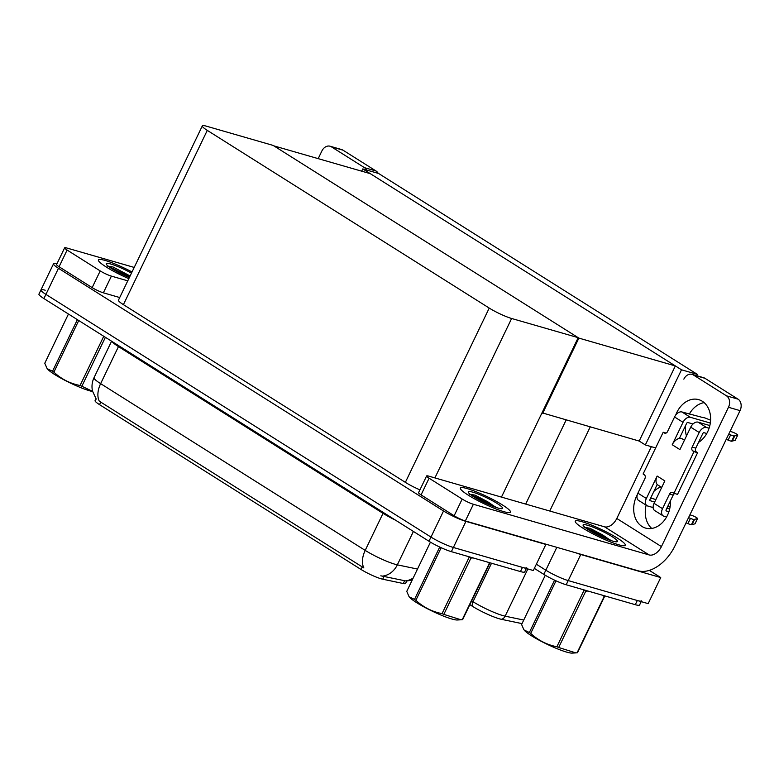 <?xml version="1.0" encoding="UTF-8"?>
<svg xmlns="http://www.w3.org/2000/svg" width="779" height="779" viewBox="0 0 779 779"><rect width="100%" height="100%" fill="white"/><g stroke="black" fill="none" stroke-linecap="round" stroke-linejoin="round"><path stroke-width="1.17" d="M649.326 570.374L660.719 577.551L648.157 603.637L568.222 580.589A17.547 2.444 -154.3 0 1 545.826 570.189L536.351 564.22L545.826 570.189A17.547 2.444 -154.3 0 0 568.222 580.589L637.31 600.512A17.547 2.444 -154.3 0 0 641.575 600.843M660.719 577.551L580.774 554.502A17.547 2.444 -154.3 0 1 576.109 552.895M362.771 168.916L681.498 369.801L697.341 374.368L378.613 173.483L362.771 168.916L361.68 171.185M697.341 374.368L696.699 375.702M542.028 412.812L639.189 441.06L645.343 444.936L655.655 447.915M681.498 369.801L645.343 444.936M542.72 413.24L578.875 338.105L273.838 145.858L370.307 173.668L675.344 365.926L639.189 441.06M578.875 338.105L675.344 365.926M545.096 543.956L545.865 544.443L533.313 570.53L453.378 547.481A17.547 2.444 -154.3 0 1 430.982 537.082L45.912 294.384A17.547 2.444 -154.3 0 1 40.956 289.905A17.547 2.444 -154.3 0 1 45.221 290.236M545.865 544.443L465.93 521.394A17.547 2.444 -154.3 0 1 443.533 510.985L58.474 268.297A17.547 2.444 -154.3 0 1 53.517 263.818A17.547 2.444 -154.3 0 1 56.896 263.906M578.184 337.667L273.147 145.42L206.591 126.227A17.547 2.444 25.7 0 0 202.326 125.896A17.547 2.444 25.7 0 0 207.282 130.375L489.231 308.075A17.547 2.444 25.7 0 0 511.628 318.484L578.184 337.667L501.462 497.099M202.326 125.896L118.457 300.168A17.547 2.444 25.7 0 0 123.413 304.647L405.362 482.357A17.547 2.444 25.7 0 0 419.93 489.855M406.706 581.085L405.586 583.422A15.784 2.201 -154.3 0 1 403.279 583.52L382.713 579.206A15.784 2.201 -154.3 0 1 361.018 569.459L99.537 404.652A15.784 2.201 -154.3 0 1 95.077 400.62L95.983 398.751M522.018 623.628L501.374 619.305A21.052 2.931 -154.3 0 1 472.444 606.305L469.844 604.66M641.195 601.631L639.559 605.02A17.547 2.444 -154.3 0 1 635.294 604.689L566.206 584.766A17.547 2.444 -154.3 0 1 543.82 574.366L534.345 568.397M96.265 399.13L92.487 391.039C91.503 386.413 92.019 381.963 94.035 377.679A23.389 3.252 25.7 0 0 100.637 383.648A20.468 12.863 122.2 0 0 99.313 401.204L363.871 567.949A20.468 12.863 -57.8 0 1 365.195 550.393A23.389 3.252 25.7 0 0 395.06 564.259A23.389 3.252 25.7 0 0 397.339 564.843L417.495 569.059M526.731 567.735A17.547 2.444 -154.3 0 1 522.466 567.404L453.378 547.481A17.547 2.444 -154.3 0 1 430.982 537.082L45.912 294.384A17.547 2.444 -154.3 0 1 40.956 289.905L53.517 263.818M380.824 575.817L405.528 580.9A20.468 17.654 -78.2 0 0 413.201 577.979M526.351 568.524L524.715 571.903A17.547 2.444 -154.3 0 1 520.45 571.572L451.362 551.659A17.547 2.444 -154.3 0 1 428.976 541.249L43.906 298.561A17.547 2.444 -154.3 0 1 38.95 294.082L40.956 289.905M132.031 271.978A27.771 3.866 25.7 0 0 105.165 260.449A27.771 3.866 25.7 0 0 98.417 259.913A27.771 3.866 25.7 0 0 128.808 278.668A27.771 3.866 -154.3 0 1 98.417 259.913A27.771 3.866 -154.3 0 1 105.165 260.449A27.771 3.866 -154.3 0 1 132.031 271.978M100.199 270.917A8.773 1.217 25.7 0 0 111.397 276.117L103.364 292.816A8.773 1.217 -154.3 0 1 92.165 287.617L100.199 270.917L67.111 250.059L59.077 266.759A8.773 1.217 -154.3 0 1 56.594 264.519L64.638 247.829A8.773 1.217 25.7 0 0 67.111 250.059M92.165 287.617L59.077 266.759M103.364 292.816L119.723 297.539M330.062 146.218L341.64 149.558A8.773 6.709 106.1 0 1 342.974 150.162L331.406 146.822A8.773 6.709 -73.9 0 0 330.062 146.218A8.773 6.709 -73.9 0 0 321.863 151.009L318.192 158.643M366.617 170.026A8.773 6.709 -73.9 0 0 364.494 167.68L376.062 171.01L342.974 150.162M376.062 171.01A8.773 6.709 106.1 0 1 378.195 173.366M364.494 167.68L331.406 146.822M134.212 267.44L66.77 247.995A8.773 1.217 25.7 0 0 64.638 247.829M127.756 280.839L111.397 276.117M675.744 415.041A23.389 17.898 106.1 0 1 698.724 399.646A23.389 17.898 106.1 0 1 702.288 401.253A23.389 17.898 106.1 0 1 710.506 421.468A23.389 17.898 106.1 0 1 698.529 442.404M503.701 511.628A27.771 3.866 25.7 0 0 510.449 512.154A27.771 3.866 25.7 0 0 495.444 500.887A27.771 3.866 25.7 0 0 467.147 488.589A27.771 3.866 25.7 0 0 460.399 488.063A27.771 3.866 25.7 0 0 475.404 499.32A27.771 3.866 25.7 0 0 503.701 511.628A27.771 3.866 -154.3 0 1 475.404 499.32A27.771 3.866 -154.3 0 1 460.399 488.063A27.771 3.866 -154.3 0 1 467.147 488.589A27.771 3.866 -154.3 0 1 495.444 500.887A27.771 3.866 -154.3 0 1 510.449 512.154A27.771 3.866 -154.3 0 1 503.701 511.628M618.545 544.735A27.771 3.866 25.7 0 0 625.294 545.261A27.771 3.866 25.7 0 0 610.288 533.995A27.771 3.866 25.7 0 0 581.991 521.696A27.771 3.866 25.7 0 0 575.243 521.17A27.771 3.866 25.7 0 0 590.258 532.437A27.771 3.866 25.7 0 0 618.545 544.735A27.771 3.866 -154.3 0 1 590.258 532.437A27.771 3.866 -154.3 0 1 575.243 521.17A27.771 3.866 -154.3 0 1 581.991 521.696A27.771 3.866 -154.3 0 1 610.288 533.995A27.771 3.866 -154.3 0 1 625.294 545.261A27.771 3.866 -154.3 0 1 618.545 544.735M683.602 439.687L684.556 439.969M462.181 499.057A8.773 1.217 25.7 0 0 473.379 504.266L465.345 520.956A8.773 1.217 -154.3 0 1 454.147 515.756L462.181 499.057L429.093 478.209L421.059 494.899A8.773 1.217 -154.3 0 1 418.576 492.659L426.61 475.969A8.773 1.217 25.7 0 0 429.093 478.209M454.147 515.756L421.059 494.899M465.345 520.956L638.244 570.812A35.084 22.055 122.2 0 0 675.013 545.758L740.05 410.621L728.472 407.281L661.429 546.595A11.695 7.352 -57.8 0 1 649.17 554.95L473.379 504.266M651.75 528.444A23.389 17.898 106.1 0 1 646.132 505.152M653.912 491.364A23.389 17.898 106.1 0 1 660.894 486.914M686.455 436.016A23.389 17.898 106.1 0 1 685.637 425.451M689.298 414.097A23.389 17.898 106.1 0 1 704.138 402.626M692.044 374.358L703.622 377.698A8.773 6.709 106.1 0 1 704.956 378.302L693.378 374.962A8.773 6.709 -73.9 0 0 692.044 374.358A8.773 6.709 -73.9 0 0 683.845 379.149M728.472 407.281A8.773 6.709 -73.9 0 0 726.466 395.82L738.044 399.16L704.956 378.302M738.044 399.16A8.773 6.709 106.1 0 1 740.05 410.621M726.466 395.82L693.378 374.962M670.407 500.848A23.389 17.898 106.1 0 1 645.587 528.084A23.389 17.898 106.1 0 1 637.3 494.684M651.351 446.669L616.793 518.473L661.429 546.595M649.17 554.95L604.543 526.818L428.742 476.135A8.773 1.217 25.7 0 0 426.61 475.969M604.543 526.818A11.695 7.352 122.2 0 0 616.793 518.473M690.72 427.155A7.021 4.411 -57.8 0 1 698.072 422.15L706.543 427.486A7.021 4.411 122.2 0 0 699.182 432.491L690.72 427.155L679.921 449.6L672.228 444.751L683.027 422.306L674.556 416.979L667.525 431.585A2.921 2.24 106.1 0 1 664.799 433.182A2.921 2.24 106.1 0 1 664.351 432.978L663.192 432.257L666.064 433.075M698.072 422.15L709.844 425.548M730.059 431.371L731.939 431.917A3.729 0.516 -154.3 0 1 735.736 433.562A3.729 0.516 -154.3 0 1 737.762 435.081A3.729 0.516 -154.3 0 1 737.674 435.14L734.13 436.006A5.852 0.818 -154.3 0 1 730.624 434.896L728.122 440.116L726.232 439.317M684.439 440.213L682.326 438.889A8.773 5.511 122.2 0 0 679.395 438.411A8.773 5.511 122.2 0 0 672.228 444.751M679.395 438.411L686.64 423.348A1.168 0.73 -57.8 0 1 687.867 422.52L693.008 424M674.556 416.979A7.021 4.411 -57.8 0 1 681.917 411.964L690.379 417.301L710.321 423.046M690.379 417.301A7.021 4.411 122.2 0 0 683.027 422.306M688.568 517.587L690.447 518.386L687.935 523.605A5.852 0.818 -154.3 0 0 691.44 524.705L694.985 523.839A3.729 0.516 25.7 0 0 695.063 523.78L697.575 518.561A3.729 0.516 -154.3 0 0 695.559 517.052A3.729 0.516 -154.3 0 0 691.762 515.396L689.882 514.861M669.667 509.028L666.863 508.22M662.52 508.677A7.021 4.411 122.2 0 0 663.124 515.864L654.652 510.527A7.021 4.411 -57.8 0 1 654.058 503.341L662.52 508.677L669.551 494.061A2.921 2.24 106.1 0 1 672.287 492.464A2.921 2.24 106.1 0 1 672.735 492.669L677.506 494.441L697.594 452.696L696.436 451.966A2.921 2.24 106.1 0 1 695.774 448.149L702.804 433.533A1.168 0.73 -57.8 0 1 704.031 432.705L706.767 433.494M646.366 498.492A7.021 4.411 122.2 0 0 646.959 505.678L638.498 500.342A7.021 4.411 -57.8 0 1 637.894 493.156L646.366 498.492L657.164 476.057L664.857 480.906L654.058 503.341M657.164 476.057A8.773 5.511 122.2 0 0 657.223 484.47A8.773 5.511 122.2 0 0 657.904 485.035L661.712 487.43M646.959 505.678A7.021 4.411 122.2 0 0 647.69 505.999L653.133 507.567M649.978 500.644L654.672 502.075M667.973 505.912L670.135 506.535M650.202 500.78A1.168 0.73 -57.8 0 1 649.978 499.534L657.223 484.47M666.142 510.829L666.357 510.966A1.168 0.73 -57.8 0 1 666.142 509.719L673.173 495.103A2.921 2.24 106.1 0 1 674.633 493.613M663.124 515.864A7.021 4.411 122.2 0 0 663.844 516.185L666.59 516.974M666.357 510.966L668.918 511.706M687.935 523.605L686.056 522.806M691.44 524.705L693.953 519.486A5.852 0.818 -154.3 0 1 690.447 518.386M693.953 519.486L697.497 518.619A3.729 0.516 -154.3 0 0 697.575 518.561M692.073 524.579L694.586 519.369M681.917 411.964L703.271 417.651A5.852 0.818 -154.3 0 1 706.212 418.411L710.594 420.232M663.192 432.257L643.103 473.992L644.262 474.723A2.921 2.24 106.1 0 1 644.924 478.54L637.894 493.156M655.889 499.534L650.699 498.034M673.884 493.399L693.972 451.654L697.594 452.696M693.972 451.654L692.823 450.924A2.921 2.24 106.1 0 1 692.151 447.107L699.182 432.491M706.543 427.486L709.094 428.216M728.745 434.107L730.624 434.896M669.258 503.234L670.417 503.711M728.122 440.116A5.852 0.818 -154.3 0 0 731.617 441.216L735.162 440.349A3.729 0.516 25.7 0 0 735.249 440.301A3.729 0.516 25.7 0 0 735.24 440.203M731.617 441.216L734.13 436.006M732.25 441.099L734.763 435.88M107.19 266.029L113.013 266.973L130.103 275.97M129.363 277.499A19.066 2.658 -154.3 0 1 106.275 264.11A19.066 2.658 -154.3 0 1 110.9 264.052A19.066 2.658 -154.3 0 1 131.466 273.137M129.557 277.11L108.164 266.136M129.957 276.282L113.013 266.973M584.016 527.276L589.839 528.23L611.476 540.714M587.726 525.309A19.066 2.658 -154.3 0 1 608.243 534.355A19.066 2.658 -154.3 0 1 617.114 541.736A19.066 2.658 -154.3 0 1 612.81 541.123A19.066 2.658 -154.3 0 1 594.523 533.284A19.066 2.658 -154.3 0 1 583.101 525.367A19.066 2.658 -154.3 0 1 587.726 525.309M607.922 539.448L602.186 535.718L584.98 527.393M610.717 540.46L602.586 534.891L589.839 528.23M469.172 494.168L474.995 495.123L496.622 507.596M472.882 492.201A19.066 2.658 -154.3 0 1 493.389 501.248A19.066 2.658 -154.3 0 1 502.27 508.629A19.066 2.658 -154.3 0 1 497.966 508.015A19.066 2.658 -154.3 0 1 479.679 500.176A19.066 2.658 -154.3 0 1 468.257 492.25A19.066 2.658 -154.3 0 1 472.882 492.201M493.078 506.331L487.342 502.611L470.136 494.276M495.872 507.353L487.742 501.783L474.995 495.123M92.613 391.555A27.479 3.827 -154.3 0 1 54.715 374.543A27.479 3.827 -154.3 0 1 47.295 368.73L52.524 371.281L77.374 319.653M105.389 337.317L81.844 386.238L92.565 391.36M81.844 386.238A31.579 4.392 -154.3 0 1 80.062 385.488L103.743 336.275M78.737 320.51L53.887 372.138C61.356 379.1 70.081 383.55 80.062 385.488M53.887 372.138A31.579 4.392 -154.3 0 1 53.196 371.71A31.579 4.392 -154.3 0 1 52.524 371.281M115.136 270.634A11.14 1.548 -154.3 0 1 128.827 277.081A11.14 1.548 -154.3 0 1 129.392 277.441M68.455 314.034L44.773 363.248L46.944 368.233M587.989 591.047L585.769 591.183L558.67 647.485L575.837 652.89L572.156 653.104A27.479 3.827 -154.3 0 1 531.541 635.8A27.479 3.827 -154.3 0 1 524.111 629.987L529.35 632.538L554.56 580.151M604.183 596.49A31.579 4.392 -154.3 0 0 604.611 596.383L577.512 652.685A31.579 4.392 -154.3 0 1 577.083 652.802L604.183 596.49L602.625 595.263M575.837 652.89L577.083 652.802M558.67 647.485A31.579 4.392 -154.3 0 1 556.878 646.745L583.977 590.433A31.579 4.392 -154.3 0 0 585.769 591.183M556.011 580.822L530.713 633.395C538.182 640.348 546.907 644.798 556.878 646.745M530.713 633.395A31.579 4.392 -154.3 0 1 530.022 632.967A31.579 4.392 -154.3 0 1 529.35 632.538M591.962 531.891A11.14 1.548 -154.3 0 1 605.653 538.338A11.14 1.548 -154.3 0 1 606.49 538.883M545.29 575.262L521.599 624.505L523.77 629.49M473.145 557.93L470.925 558.066L443.826 614.378L460.993 619.782L457.312 619.987A27.479 3.827 -154.3 0 1 416.697 602.693A27.479 3.827 -154.3 0 1 409.267 596.87L414.506 599.421L439.716 547.033M489.339 563.373A31.579 4.392 -154.3 0 0 489.767 563.266L462.668 619.578A31.579 4.392 -154.3 0 1 462.239 619.685L489.339 563.373L487.781 562.156M460.993 619.782L462.239 619.685M443.826 614.378A31.579 4.392 -154.3 0 1 442.034 613.628L469.133 557.316A31.579 4.392 -154.3 0 0 470.925 558.066M441.167 547.705L415.869 600.288C423.338 607.24 432.063 611.69 442.034 613.628M415.869 600.288A31.579 4.392 -154.3 0 1 415.178 599.849A31.579 4.392 -154.3 0 1 414.506 599.421M477.118 498.774A11.14 1.548 -154.3 0 1 490.809 505.22A11.14 1.548 -154.3 0 1 491.646 505.766M430.446 542.155L406.755 591.388L408.926 596.373M590.209 426.941L549.75 511.024M580.774 554.502L566.206 584.766M556.819 547.335L543.82 574.366M566.148 419.998L525.689 504.081M58.474 268.297L43.906 298.561M443.533 510.985L428.976 541.249M465.93 521.394L451.362 551.659M207.282 130.375L123.413 304.647M489.231 308.075L405.362 482.357M511.628 318.484L434.906 477.907M403.279 583.52L404.652 580.676M382.713 579.206L384.076 576.363M361.018 569.459L362.274 566.859M99.537 404.652L100.793 402.052M501.374 619.305A5.852 5.044 -78.2 0 0 505.143 616.16L523.741 620.055M472.444 606.305A5.852 3.671 -57.8 0 1 473.009 601.709A23.389 3.252 25.7 0 0 505.143 616.16L527.86 568.962M471.675 600.872L473.009 601.709L491.53 563.236M635.294 604.689L637.31 600.512M383.375 512.514A5.852 3.671 -57.8 0 1 383.025 513.342L118.466 346.606A23.389 3.252 -154.3 0 1 112.059 341.514M395.576 520.197A23.389 3.252 -154.3 0 1 383.025 513.342L365.195 550.393L100.637 383.648L118.466 346.606A5.852 3.671 -57.8 0 0 118.817 345.769M382.499 576.109A20.468 17.654 -78.2 0 0 397.339 564.843L413.406 531.444M520.45 571.572L522.466 567.404M669.551 494.061L673.173 495.103M694.985 523.839L697.497 518.619M664.351 432.978L665.276 433.251M692.823 450.924L696.436 451.966M692.151 447.107L695.774 448.149M735.162 440.349L737.674 435.14M406.511 581.095L412.305 579.849M94.035 377.679L111.582 341.212M735.249 440.301L737.762 435.081"/></g></svg>

